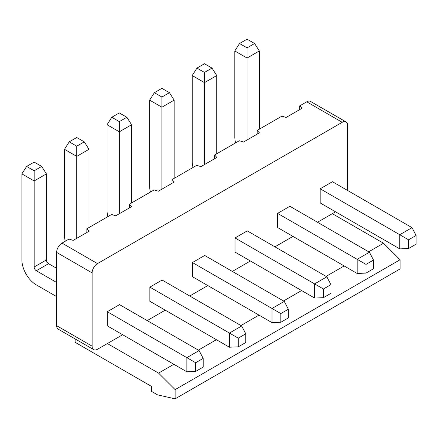 <?xml version="1.0" encoding="UTF-8"?>
<svg xmlns="http://www.w3.org/2000/svg" width="438" height="438" viewBox="0 0 438 438"><rect width="100%" height="100%" fill="white"/><g stroke="black" fill="none" stroke-linecap="round" stroke-linejoin="round"><path stroke-width="0.66" d="M257.172 134.154L257.172 130.431L281.902 116.152L286.096 117.455L302.012 108.268L299.756 105.848L306.742 101.813A7.605 4.391 -60 0 1 310.547 101.435L346.031 121.923A7.605 4.391 -60 0 1 347.602 125.399L347.602 190.464M214.593 158.742L214.593 155.014L239.323 140.735L243.517 142.038L259.433 132.851L257.172 130.431M172.008 183.325L172.008 179.596L196.744 165.318L200.933 166.626L216.848 157.434L214.593 155.014M129.429 207.908L129.429 204.185L154.16 189.906L158.353 191.209L174.269 182.022L172.008 179.596M86.85 232.49L86.85 228.767L111.581 214.489L115.774 215.792L131.685 206.605L129.429 204.185M299.756 109.571L299.756 105.848M75.128 338.924L75.128 342.313L151.471 386.393L151.471 391.358L157.603 394.895L175.129 398.832L175.129 389.623L158.567 373.105L107.387 343.556L97.493 349.267A7.605 4.391 -60 0 1 93.694 349.644L58.205 329.157A7.605 4.391 -60 0 1 56.633 325.675L56.633 252.419A7.605 4.391 -60 0 1 62.01 243.106L68.996 239.071L73.19 240.374L89.106 231.187L86.85 228.767M93.694 349.644A7.605 4.391 -60 0 1 92.117 346.162L92.117 272.907A7.605 4.391 -60 0 1 97.493 263.594L342.226 122.301A7.605 4.391 -60 0 1 346.031 121.923M335.563 211.822L317.495 222.252M107.387 343.556L122.656 334.741M147.173 320.589L165.236 310.159M189.753 296L207.815 285.571M232.332 271.418L250.399 260.988M274.916 246.835L292.978 236.405M399.757 248.883L399.757 234.73L408.572 239.816L416.1 235.474L416.1 244.163L408.572 248.51L399.757 248.883L320.183 202.942L320.183 188.789L332.442 181.71L412.016 227.65L399.757 234.73L320.183 188.789M357.173 273.465L357.173 259.312L365.993 264.404L373.521 260.057L373.521 268.746L365.993 273.093L357.173 273.465L277.604 227.525L277.604 213.372L289.863 206.293L369.431 252.233L357.173 259.312L277.604 213.372M314.594 298.048L314.594 283.895L323.408 288.987L330.936 284.64L330.936 293.334L323.408 297.676L314.594 298.048L235.02 252.113L235.02 237.954L247.278 230.881L326.852 276.816L314.594 283.895L235.02 237.954M272.009 322.636L272.009 308.478L280.829 313.57L288.357 309.223L288.357 317.917L280.829 322.264L272.009 322.636L192.441 276.696L192.441 262.537L204.699 255.464L284.267 301.404L272.009 308.478L192.441 262.537M229.43 347.219L229.43 333.066L238.25 338.152L245.773 333.811L245.773 342.5L238.25 346.847L229.43 347.219L149.862 301.278L149.862 287.125L162.115 280.046L241.688 325.987L229.43 333.066L149.862 287.125M186.851 371.802L186.851 357.649L195.666 362.741L203.194 358.394L203.194 367.082L195.666 371.429L186.851 371.802L107.277 325.861L107.277 311.708L119.536 304.629L199.109 350.57L186.851 357.649L107.277 311.708M158.567 373.105L173.837 364.29M198.354 350.137L216.421 339.707M240.938 325.554L259 315.125M283.517 300.966L301.585 290.536M326.096 276.383L344.164 265.954M368.681 251.801L383.518 243.232L332.332 213.684M383.518 243.232L400.08 259.745L400.08 268.954L175.129 398.832M400.08 259.745L175.129 389.623M235.595 142.887A20.378 11.766 -120 0 1 234.806 137.012L234.806 50.967L239.537 43.515L247.065 47.862L247.065 58.046L234.806 50.967M247.065 139.99L247.065 58.046L259.323 50.967L254.593 43.515L247.065 39.168L239.537 43.515M259.323 129.188L259.323 50.967M193.01 167.475A20.378 11.766 -120 0 1 192.227 161.595L192.227 75.55L196.958 68.098L204.486 72.445L204.486 82.629L192.227 75.55M204.486 164.573L204.486 82.629L216.744 75.55L212.008 68.098L204.486 63.756L196.958 68.098M216.744 153.771L216.744 75.55M174.16 178.359L174.16 100.132L169.429 92.686L161.901 88.339L154.373 92.686L161.901 97.028L161.901 107.211L149.643 100.132L154.373 92.686M150.431 192.058A20.378 11.766 -120 0 1 149.643 186.183L149.643 100.132M161.901 189.161L161.901 107.211L174.16 100.132M107.852 216.64A20.378 11.766 -120 0 1 107.064 210.766L107.064 124.721L111.794 117.269L119.322 121.616L119.322 131.794L107.064 124.721M119.322 213.744L119.322 131.794L131.581 124.721L126.85 117.269L119.322 112.922L111.794 117.269M131.581 202.942L131.581 124.721M65.267 241.223A20.378 11.766 -120 0 1 64.479 235.348L64.479 149.303L69.215 141.852L76.738 146.199L76.738 156.382L64.479 149.303M76.738 238.327L76.738 156.382L88.996 149.303L84.266 141.852L76.738 137.505L69.215 141.852M88.996 227.525L88.996 149.303M56.633 296.625L36.31 284.892A20.378 11.766 -120 0 1 21.9 259.931L21.9 173.886L26.63 166.435L34.159 170.782L34.159 180.965L21.9 173.886M56.633 282.466L36.31 270.733A3.044 1.757 60 0 1 34.159 267.01L34.159 180.965L46.417 173.886L41.687 166.435L34.159 162.093L26.63 166.435M34.159 267.01L46.417 259.931L46.417 173.886M46.417 259.931A3.044 1.757 -120 0 0 48.569 263.66L56.633 268.313M408.572 239.816L408.572 248.51M416.1 235.474L412.016 227.65M365.993 264.404L365.993 273.093M373.521 260.057L369.431 252.233M323.408 288.987L323.408 297.676M330.936 284.64L326.852 276.816M280.829 313.57L280.829 322.264M288.357 309.223L284.267 301.404M238.25 338.152L238.25 346.847M245.773 333.811L241.688 325.987M195.666 362.741L195.666 371.429M203.194 358.394L199.109 350.57M247.065 47.862L254.593 43.515M204.486 72.445L212.008 68.098M161.901 97.028L169.429 92.686M119.322 121.616L126.85 117.269M76.738 146.199L84.266 141.852M34.159 170.782L41.687 166.435M62.01 243.106L97.493 263.594M342.226 122.301L306.742 101.813M92.117 346.162L56.633 325.675M92.117 272.907L56.633 252.419M48.569 263.66L36.31 270.733"/></g></svg>
